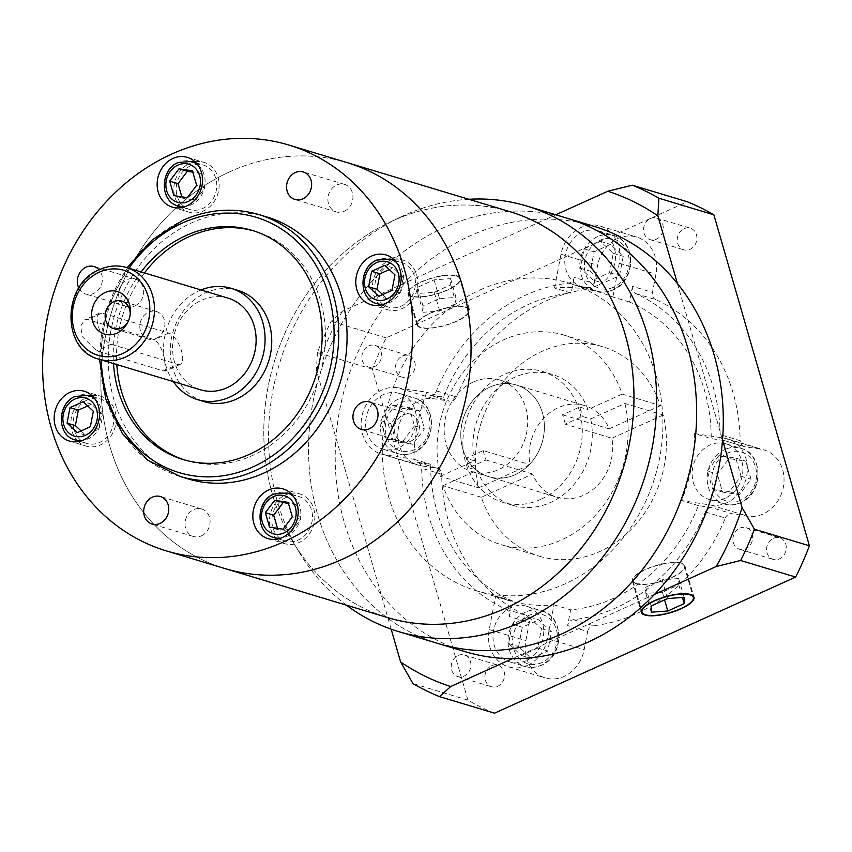 <?xml version="1.0" encoding="UTF-8"?>
<svg xmlns="http://www.w3.org/2000/svg" width="852" height="852" viewBox="0 0 852 852"><rect width="100%" height="100%" fill="white"/><g stroke="black" fill="none" stroke-linecap="round" stroke-linejoin="round"><path stroke-width="0.64" stroke-dasharray="4.26 3.19" d="M163.307 370.908L165.533 370.982L164.5 358.969C162.114 348.926 158.717 342.483 154.287 339.628L87.628 319.543L84.806 319.745L80.716 325.965L82.143 336.508L96.659 350.822L163.307 370.908L177.759 364.379L111.101 344.283A17.093 6.954 -114.3 0 1 99.151 328.829A17.093 6.954 -114.3 0 1 99.546 313.078A17.093 6.954 -114.3 0 1 102.08 313.014L168.728 333.1A17.093 6.954 -114.3 0 1 181.572 351.248A17.093 6.954 -114.3 0 1 180.283 364.315A17.093 6.954 -114.3 0 1 177.759 364.379M78.81 288.051A14.356 12.354 -73.2 0 0 85.701 294.036A14.356 12.354 -73.2 0 0 93.635 293.429A14.356 12.354 -73.2 0 0 99.034 269.796M134.957 305.879A14.356 12.354 -73.2 0 0 143.7 291.778A14.356 12.354 -73.2 0 0 135.308 278.998A14.356 12.354 -73.2 0 0 127.374 279.605A14.356 12.354 -73.2 0 0 118.63 293.716A14.356 12.354 -73.2 0 0 127.023 306.496A14.356 12.354 -73.2 0 0 134.957 305.879M344.208 211.285A14.356 12.354 -73.2 0 0 352.962 197.185A14.356 12.354 -73.2 0 0 344.559 184.405A14.356 12.354 -73.2 0 0 336.625 185.022A14.356 12.354 -73.2 0 0 327.882 199.123A14.356 12.354 -73.2 0 0 336.274 211.903A14.356 12.354 -73.2 0 0 344.208 211.285M410.6 441.283A14.356 12.354 -73.2 0 0 419.344 427.182A14.356 12.354 -73.2 0 0 410.952 414.402A14.356 12.354 -73.2 0 0 403.017 415.009A14.356 12.354 -73.2 0 0 394.263 429.11A14.356 12.354 -73.2 0 0 402.666 441.89A14.356 12.354 -73.2 0 0 410.6 441.283M201.338 535.876A14.356 12.354 -73.2 0 0 210.093 521.765A14.356 12.354 -73.2 0 0 201.7 508.985A14.356 12.354 -73.2 0 0 193.755 509.602A14.356 12.354 -73.2 0 0 185.012 523.703A14.356 12.354 -73.2 0 0 193.404 536.483A14.356 12.354 -73.2 0 0 201.338 535.876M127.949 321.971A14.356 12.354 -73.2 0 0 128.322 321.3A14.356 12.354 -73.2 0 0 130.111 315.336A14.356 12.354 -73.2 0 0 130.175 314.569M156.14 338.425A14.356 12.354 -73.2 0 0 164.883 324.324A14.356 12.354 -73.2 0 0 156.491 311.544A14.356 12.354 -73.2 0 0 148.557 312.151A14.356 12.354 -73.2 0 0 139.813 326.263A14.356 12.354 -73.2 0 0 148.205 339.043A14.356 12.354 -73.2 0 0 156.14 338.425M286.027 497.504A23.249 20.011 -73.2 0 0 271.873 520.338A23.249 20.011 -73.2 0 0 285.463 541.031A23.249 20.011 -73.2 0 0 298.307 540.04A23.249 20.011 -73.2 0 0 312.471 517.207A23.249 20.011 -73.2 0 0 298.882 496.514A23.249 20.011 -73.2 0 0 286.027 497.504M389.002 263.577A23.249 20.011 -73.2 0 0 374.837 286.41A23.249 20.011 -73.2 0 0 388.427 307.103A23.249 20.011 -73.2 0 0 401.271 306.102A23.249 20.011 -73.2 0 0 415.435 283.269A23.249 20.011 -73.2 0 0 401.846 262.586A23.249 20.011 -73.2 0 0 389.002 263.577M190.347 165.991A23.249 20.011 -73.2 0 0 176.183 188.825A23.249 20.011 -73.2 0 0 189.772 209.517A23.249 20.011 -73.2 0 0 202.616 208.527A23.249 20.011 -73.2 0 0 216.781 185.693A23.249 20.011 -73.2 0 0 203.191 165A23.249 20.011 -73.2 0 0 190.347 165.991M87.373 399.918A23.249 20.011 -73.2 0 0 73.219 422.752A23.249 20.011 -73.2 0 0 86.808 443.445A23.249 20.011 -73.2 0 0 99.652 442.454A23.249 20.011 -73.2 0 0 113.817 419.621A23.249 20.011 -73.2 0 0 100.227 398.928A23.249 20.011 -73.2 0 0 87.373 399.918M276.932 539.178A25.986 22.365 -73.2 0 0 284.675 543.651A25.986 22.365 -73.2 0 0 299.031 542.543A25.986 22.365 -73.2 0 0 314.857 517.015A25.986 22.365 -73.2 0 0 299.67 493.894A25.986 22.365 -73.2 0 0 290.745 493.34M289.318 493.627A25.986 22.365 -73.2 0 0 285.313 495.001A25.986 22.365 -73.2 0 0 275.899 538.144M379.896 305.25A25.986 22.365 -73.2 0 0 387.639 309.713A25.986 22.365 -73.2 0 0 401.995 308.605A25.986 22.365 -73.2 0 0 417.821 283.088A25.986 22.365 -73.2 0 0 402.634 259.966A25.986 22.365 -73.2 0 0 393.709 259.413M392.282 259.7A25.986 22.365 -73.2 0 0 388.278 261.074A25.986 22.365 -73.2 0 0 378.863 304.217M181.242 207.664A25.986 22.365 -73.2 0 0 188.984 212.137A25.986 22.365 -73.2 0 0 203.34 211.019A25.986 22.365 -73.2 0 0 219.166 185.502A25.986 22.365 -73.2 0 0 203.979 162.381A25.986 22.365 -73.2 0 0 195.055 161.827M193.628 162.114A25.986 22.365 -73.2 0 0 189.623 163.488A25.986 22.365 -73.2 0 0 180.209 206.631M78.277 441.592A25.986 22.365 -73.2 0 0 86.02 446.065A25.986 22.365 -73.2 0 0 100.376 444.957A25.986 22.365 -73.2 0 0 116.202 419.429A25.986 22.365 -73.2 0 0 101.015 396.308A25.986 22.365 -73.2 0 0 92.091 395.754M90.663 396.042A25.986 22.365 -73.2 0 0 86.659 397.415A25.986 22.365 -73.2 0 0 77.244 440.559M230.019 171.667A211.967 182.445 -73.2 0 0 100.919 379.854A211.967 182.445 -73.2 0 0 224.811 568.518A211.967 182.445 -73.2 0 1 100.919 379.854A211.967 182.445 -73.2 0 1 230.019 171.667A211.967 182.445 -73.2 0 1 347.147 162.625A211.967 182.445 -73.2 0 0 230.019 171.667M267.123 217.058A136.746 117.704 -73.2 0 0 191.551 222.894A136.746 117.704 -73.2 0 0 108.268 357.201A136.746 117.704 -73.2 0 0 188.196 478.92M184.809 460.027A119.653 102.996 -73.2 0 0 186.471 460.549A119.653 102.996 -73.2 0 0 252.597 455.447A119.653 102.996 -73.2 0 0 325.475 337.914A119.653 102.996 -73.2 0 0 255.525 231.414A119.653 102.996 -73.2 0 0 253.853 230.935M200.976 289.957A58.117 50.023 -73.2 0 0 198.985 290.809A58.117 50.023 -73.2 0 0 173.35 381.611M237.772 290.34A58.117 50.023 -73.2 0 0 205.651 292.811A58.117 50.023 -73.2 0 0 170.251 349.895A58.117 50.023 -73.2 0 0 204.224 401.633M228.144 298.147A47.861 41.194 -73.2 0 0 201.7 300.192A47.861 41.194 -73.2 0 0 172.541 347.201A47.861 41.194 -73.2 0 0 200.518 389.801M141.102 271.905A119.653 102.996 -73.2 0 0 113.476 363.559M144.435 272.917A119.653 102.996 -73.2 0 0 116.809 364.571M81.036 430.92L85.562 435.159L98.704 429.216L101.665 413.742L93.326 411.228M98.704 429.216L90.365 426.703M85.562 435.159L77.223 432.646M101.665 413.742L91.473 404.199L87.671 405.925M91.473 404.199L83.145 401.686M181.817 196.833L182.19 198.111L195.651 200.199L187.323 197.685M182.19 198.111L173.851 195.609M195.651 200.199L204.949 187.823L200.784 173.382L192.818 172.157M200.784 173.382L192.445 170.869M204.949 187.823L196.62 185.31M382.654 294.579L387.181 298.818L400.323 292.875L403.284 277.39L393.102 267.858L389.289 269.573M393.102 267.858L384.763 265.345M403.284 277.39L394.945 274.877M400.323 292.875L391.984 290.362M387.181 298.818L378.842 296.304M277.507 528.346L277.869 529.635L291.341 531.712L300.639 519.337L296.464 504.895L288.508 503.67M296.464 504.895L288.136 502.382M300.639 519.337L292.311 516.834M291.341 531.712L283.013 529.198M277.869 529.635L269.541 527.122M515.236 474.639A47.861 41.194 -73.2 0 0 544.385 427.629A47.861 41.194 -73.2 0 0 516.408 385.029A47.861 41.194 -73.2 0 0 489.953 387.074A47.861 41.194 -73.2 0 0 460.804 434.083A47.861 41.194 -73.2 0 0 488.782 476.683A47.861 41.194 -73.2 0 0 515.236 474.639A47.861 41.194 -73.2 0 0 544.385 427.629A47.861 41.194 -73.2 0 0 516.408 385.029A47.861 41.194 -73.2 0 0 489.953 387.074A47.861 41.194 -73.2 0 0 460.804 434.083A47.861 41.194 -73.2 0 0 488.782 476.683A47.861 41.194 -73.2 0 0 515.236 474.639M473.297 382.047A47.861 41.194 106.8 0 1 499.741 380.003A47.861 41.194 106.8 0 1 527.718 422.613A47.861 41.194 106.8 0 1 498.569 469.622A47.861 41.194 106.8 0 1 472.114 471.657A47.861 41.194 106.8 0 1 444.148 429.057A47.861 41.194 106.8 0 1 473.297 382.047M509.113 211.434A211.967 182.445 -73.2 0 0 392.91 220.753A211.967 182.445 -73.2 0 0 389.577 222.297A211.967 182.445 -73.2 0 0 293.152 542.223A211.967 182.445 -73.2 0 0 386.776 617.327M346.445 605.176A222.223 191.274 106.8 0 1 299.35 552.533A222.223 191.274 106.8 0 1 400.44 217.132A222.223 191.274 106.8 0 1 403.933 215.513A222.223 191.274 106.8 0 1 468.781 199.283M438.46 643.622A222.223 191.274 106.8 0 1 308.573 445.83A222.223 191.274 106.8 0 1 443.924 227.569A222.223 191.274 106.8 0 1 566.718 218.091A222.223 191.274 106.8 0 0 443.924 227.569A222.223 191.274 106.8 0 0 308.573 445.83A222.223 191.274 106.8 0 0 438.46 643.622M510.039 211.722A211.967 182.445 -73.2 0 0 392.91 220.764A211.967 182.445 -73.2 0 0 263.811 428.95A211.967 182.445 -73.2 0 0 387.703 617.615M465.373 307.306A26.668 8.147 -16.1 0 1 468.802 309.947A26.668 8.147 -16.1 0 1 450.996 323.366A26.668 8.147 -16.1 0 1 420.984 327.381A26.668 8.147 -16.1 0 1 417.555 324.74A26.668 8.147 -16.1 0 1 435.361 311.321A26.668 8.147 -16.1 0 1 465.373 307.306M456.352 276.037A26.668 8.147 -16.1 0 1 459.771 278.679A26.668 8.147 -16.1 0 1 441.975 292.087A26.668 8.147 -16.1 0 1 411.963 296.102A26.668 8.147 -16.1 0 1 408.534 293.461A26.668 8.147 -16.1 0 1 426.33 280.052A26.668 8.147 -16.1 0 1 456.352 276.037M411.388 296.358A27.349 8.36 -16.1 0 1 407.874 293.652A27.349 8.36 -16.1 0 1 426.138 279.893A27.349 8.36 -16.1 0 1 456.917 275.782A27.349 8.36 -16.1 0 1 460.431 278.487A27.349 8.36 -16.1 0 1 442.177 292.247A27.349 8.36 -16.1 0 1 411.388 296.358M420.419 327.637A27.349 8.36 -16.1 0 1 416.905 324.932A27.349 8.36 -16.1 0 1 435.159 311.172A27.349 8.36 -16.1 0 1 465.948 307.05A27.349 8.36 -16.1 0 1 469.463 309.755A27.349 8.36 -16.1 0 1 451.198 323.515A27.349 8.36 -16.1 0 1 420.419 327.637M636.455 583.535A26.668 8.147 163.9 0 0 666.466 579.52A26.668 8.147 163.9 0 0 684.273 566.101A26.668 8.147 163.9 0 0 680.844 563.46A26.668 8.147 163.9 0 0 650.832 567.475A26.668 8.147 163.9 0 0 633.025 580.894A26.668 8.147 163.9 0 0 636.455 583.535M681.419 563.204A27.349 8.36 163.9 0 0 650.63 567.326A27.349 8.36 163.9 0 0 632.376 581.085A27.349 8.36 163.9 0 0 635.89 583.79A27.349 8.36 163.9 0 0 666.669 579.669A27.349 8.36 163.9 0 0 684.933 565.909A27.349 8.36 163.9 0 0 681.419 563.204M594.185 283.397L597.646 265.281A34.187 29.426 106.8 0 1 636.668 237.048A34.187 29.426 106.8 0 1 655.955 274.28L652.494 292.396L632.493 286.368A6.837 5.889 -73.2 0 0 635.73 293.578A170.943 147.13 106.8 0 1 720.153 434.658A6.837 5.889 -73.2 0 0 724.147 440.537A6.837 5.889 -73.2 0 0 724.839 440.686L744.829 446.714L760.591 449.142A34.187 29.426 106.8 0 1 764.042 449.931A34.187 29.426 106.8 0 1 784.032 480.358A34.187 29.426 106.8 0 1 763.211 513.937A34.187 29.426 106.8 0 1 747.768 516.184L732.017 513.745L712.016 507.717A6.837 5.889 -73.2 0 0 705.36 511.999A170.943 147.13 106.8 0 1 616.049 607.817A170.943 147.13 106.8 0 1 573.364 619.692A6.837 5.889 -73.2 0 0 567.634 625.528L587.635 631.556L584.163 649.661A34.187 29.426 106.8 0 1 564.035 676.435A34.187 29.426 106.8 0 1 545.142 677.894A34.187 29.426 106.8 0 1 525.854 640.661L529.316 622.556L509.326 616.528A6.837 5.889 -73.2 0 0 506.088 609.318A170.943 147.13 106.8 0 1 421.665 468.238A6.837 5.889 -73.2 0 0 417.672 462.359A6.837 5.889 -73.2 0 0 416.979 462.199L436.98 468.227L421.218 465.799A34.187 29.426 106.8 0 1 417.768 465.022A34.187 29.426 106.8 0 1 398.917 425.776A34.187 29.426 106.8 0 1 434.041 398.768L449.792 401.196L429.802 395.168A6.837 5.889 -73.2 0 0 432.891 394.721A6.837 5.889 -73.2 0 0 436.458 390.887A170.943 147.13 106.8 0 1 568.454 283.194A6.837 5.889 -73.2 0 0 570.158 282.726A6.837 5.889 -73.2 0 0 574.184 277.369L594.185 283.397A6.837 5.889 106.8 0 1 590.159 288.753A6.837 5.889 106.8 0 1 588.444 289.222L568.454 283.194M436.458 390.887L456.459 396.915A6.837 5.889 106.8 0 1 452.881 400.749A6.837 5.889 106.8 0 1 449.792 401.196M539.337 556.196A109.397 94.167 106.8 0 0 635.826 524.47A109.397 94.167 106.8 0 0 663.218 415.02L624.899 403.475L590.692 418.939L582.363 416.426L565.217 424.168L611.874 438.237A47.861 41.194 106.8 0 1 583.545 495.236A47.861 41.194 106.8 0 1 557.101 497.27A47.861 41.194 106.8 0 1 532.66 474.042L481.305 497.248A109.397 94.167 106.8 0 0 539.337 556.196L501.019 544.641A109.397 94.167 106.8 0 1 442.987 485.704L481.305 497.248M565.217 424.168A47.861 41.194 -73.2 0 0 562.512 414.786L579.648 407.043A68.373 58.852 106.8 0 1 582.363 416.426M478.6 487.866L440.282 476.321A109.397 94.167 106.8 0 1 503.702 339.82A109.397 94.167 106.8 0 1 564.162 335.155A109.397 94.167 106.8 0 1 622.184 394.093L660.513 405.637A109.397 94.167 106.8 0 0 602.481 346.7A109.397 94.167 106.8 0 0 542.021 351.365A109.397 94.167 106.8 0 0 478.6 487.866L529.955 464.659A47.861 41.194 106.8 0 1 558.273 407.661A47.861 41.194 106.8 0 1 584.728 405.616A47.861 41.194 106.8 0 1 609.159 428.854L562.512 414.786M590.692 418.939A68.373 58.852 106.8 0 1 550.637 502.446A68.373 58.852 106.8 0 1 512.851 505.364A68.373 58.852 106.8 0 1 477.195 470.24L442.987 485.704M540.647 499.432A68.373 58.852 106.8 0 1 502.861 502.35A68.373 58.852 106.8 0 1 462.892 441.485A68.373 58.852 106.8 0 1 504.533 374.337A68.373 58.852 106.8 0 1 542.319 371.419A68.373 58.852 106.8 0 1 582.289 432.273A68.373 58.852 106.8 0 1 540.647 499.432M440.282 476.321L474.479 460.857A68.373 58.852 106.8 0 1 514.533 377.351A68.373 58.852 106.8 0 1 552.32 374.433A68.373 58.852 106.8 0 1 587.986 409.556L622.184 394.093M474.479 460.857L466.15 458.344L483.297 450.601L529.955 464.659M483.297 450.601A47.861 41.194 -73.2 0 0 486.002 459.984L468.856 467.727A68.373 58.852 106.8 0 1 466.15 458.344M468.856 467.727L477.195 470.24M712.016 507.717L698.395 505.619A160.677 138.301 106.8 0 1 613.333 598.434A160.677 138.301 106.8 0 1 570.627 609.862L567.634 625.528M698.395 505.619L681.738 500.603A160.677 138.301 106.8 0 0 694.55 433.562L711.218 438.588L724.839 440.686M632.493 286.368L629.5 302.023A160.677 138.301 106.8 0 1 711.218 438.588M629.5 302.023L612.844 297.007A160.677 138.301 106.8 0 0 600.617 292.577A160.677 138.301 106.8 0 0 554.524 288.008L571.191 293.035L574.184 277.369M429.802 395.168L443.423 397.277A160.677 138.301 106.8 0 1 528.485 304.452A160.677 138.301 106.8 0 1 571.191 293.035M480.166 289.893A160.677 138.301 106.8 0 1 568.955 283.034A160.677 138.301 106.8 0 1 662.877 426.053A160.677 138.301 106.8 0 1 565.014 583.876A160.677 138.301 106.8 0 1 476.215 590.724A160.677 138.301 106.8 0 1 382.303 447.715A160.677 138.301 106.8 0 1 480.166 289.893M465.128 651.652A222.223 191.274 106.8 0 1 381.1 594.259A222.223 191.274 106.8 0 1 335.954 437.885A222.223 191.274 106.8 0 1 403.954 283.397A222.223 191.274 106.8 0 1 470.581 235.599A222.223 191.274 106.8 0 1 546.228 219.081L555.749 214.779M491.764 665.625A11.278 9.713 106.8 0 1 498.005 665.146A11.278 9.713 106.8 0 1 504.597 675.189A11.278 9.713 106.8 0 1 497.728 686.265A11.278 9.713 106.8 0 1 491.487 686.744A11.278 9.713 106.8 0 1 484.894 676.701A11.278 9.713 106.8 0 1 491.764 665.625M458.11 655.476A11.278 9.713 106.8 0 1 464.34 654.996A11.278 9.713 106.8 0 1 470.932 665.039A11.278 9.713 106.8 0 1 464.063 676.115A11.278 9.713 106.8 0 1 457.833 676.605A11.278 9.713 106.8 0 1 451.24 666.562A11.278 9.713 106.8 0 1 458.11 655.476M773.456 538.294A11.278 9.713 106.8 0 1 779.687 537.804A11.278 9.713 106.8 0 1 786.279 547.847A11.278 9.713 106.8 0 1 779.41 558.933A11.278 9.713 106.8 0 1 773.179 559.413A11.278 9.713 106.8 0 1 766.576 549.37A11.278 9.713 106.8 0 1 773.456 538.294M739.792 528.144A11.278 9.713 106.8 0 1 746.032 527.665A11.278 9.713 106.8 0 1 752.625 537.708A11.278 9.713 106.8 0 1 745.756 548.784A11.278 9.713 106.8 0 1 739.515 549.263A11.278 9.713 106.8 0 1 732.922 539.22A11.278 9.713 106.8 0 1 739.792 528.144M684.092 228.687A11.278 9.713 106.8 0 1 690.322 228.198A11.278 9.713 106.8 0 1 696.915 238.24A11.278 9.713 106.8 0 1 690.045 249.327A11.278 9.713 106.8 0 1 683.815 249.806A11.278 9.713 106.8 0 1 677.212 239.763A11.278 9.713 106.8 0 1 684.092 228.687M650.427 218.538A11.278 9.713 106.8 0 1 656.668 218.059A11.278 9.713 106.8 0 1 663.261 228.102A11.278 9.713 106.8 0 1 656.391 239.178A11.278 9.713 106.8 0 1 650.151 239.657A11.278 9.713 106.8 0 1 643.558 229.614A11.278 9.713 106.8 0 1 650.427 218.538M402.4 356.019A11.278 9.713 106.8 0 1 408.64 355.54A11.278 9.713 106.8 0 1 415.233 365.583A11.278 9.713 106.8 0 1 408.364 376.659A11.278 9.713 106.8 0 1 402.123 377.138A11.278 9.713 106.8 0 1 395.53 367.095A11.278 9.713 106.8 0 1 402.4 356.019M368.746 345.869A11.278 9.713 106.8 0 1 374.976 345.39A11.278 9.713 106.8 0 1 381.568 355.433A11.278 9.713 106.8 0 1 374.699 366.509A11.278 9.713 106.8 0 1 368.469 366.999A11.278 9.713 106.8 0 1 361.876 356.956A11.278 9.713 106.8 0 1 368.746 345.869M527.377 665.391A34.187 29.426 106.8 0 1 508.484 666.85A34.187 29.426 106.8 0 1 489.197 629.617L495.662 595.846A160.677 138.301 106.8 0 0 507.877 600.266A160.677 138.301 106.8 0 0 553.97 604.845L547.506 638.617A34.187 29.426 106.8 0 1 527.377 665.391M705.36 511.999L725.35 518.027A170.943 147.13 106.8 0 1 636.039 613.845A170.943 147.13 106.8 0 1 593.365 625.719L573.364 619.692M694.55 433.562L723.934 438.098A34.187 29.426 106.8 0 1 727.384 438.876A34.187 29.426 106.8 0 1 747.374 469.314A34.187 29.426 106.8 0 1 726.554 502.893A34.187 29.426 106.8 0 1 711.111 505.13L681.738 500.603M398.651 447.822A29.064 25.017 106.8 0 1 382.591 449.057A29.064 25.017 106.8 0 1 365.604 423.199A29.064 25.017 106.8 0 1 383.304 394.657A29.064 25.017 106.8 0 1 399.364 393.411A29.064 25.017 106.8 0 1 416.351 419.28A29.064 25.017 106.8 0 1 398.651 447.822M526.025 660.705A29.064 25.017 106.8 0 1 509.965 661.94A29.064 25.017 106.8 0 1 492.978 636.071A29.064 25.017 106.8 0 1 510.678 607.529A29.064 25.017 106.8 0 1 526.738 606.294A29.064 25.017 106.8 0 1 543.725 632.163A29.064 25.017 106.8 0 1 526.025 660.705M725.19 498.196A29.064 25.017 106.8 0 1 709.13 499.442A29.064 25.017 106.8 0 1 692.154 473.574A29.064 25.017 106.8 0 1 709.844 445.032A29.064 25.017 106.8 0 1 725.904 443.796A29.064 25.017 106.8 0 1 742.891 469.654A29.064 25.017 106.8 0 1 725.19 498.196M597.816 285.313A29.064 25.017 106.8 0 1 581.756 286.56A29.064 25.017 106.8 0 1 564.769 260.691A29.064 25.017 106.8 0 1 582.47 232.149A29.064 25.017 106.8 0 1 598.53 230.913A29.064 25.017 106.8 0 1 615.517 256.772A29.064 25.017 106.8 0 1 597.816 285.313M609.159 428.854L660.513 405.637M509.326 616.528L512.318 600.873A160.677 138.301 106.8 0 1 430.601 464.308L416.979 462.199M593.109 280.095L580.382 268.167L584.078 248.816L600.511 241.393L613.238 253.321L609.531 272.672L593.109 280.095L603.099 283.109L590.372 271.181L594.078 251.83L610.501 244.407L623.238 256.335L619.532 275.686L603.099 283.109M707.352 471.028L718.971 455.564L735.808 458.163L741.016 476.215L729.397 491.679L712.57 489.08L707.352 471.028L717.352 474.042L728.971 458.578L745.809 461.177L751.017 479.229L739.398 494.692L722.56 492.094L717.352 474.042M528.719 616.773L541.446 628.701L537.75 648.053L521.317 655.476L508.591 643.548L512.286 624.197L528.719 616.773L538.72 619.787L551.446 631.715L547.74 651.066L531.318 658.489L518.591 646.562L522.287 627.21L538.72 619.787M414.477 425.84L402.847 441.304L386.02 438.705L380.801 420.643L392.431 405.19L409.258 407.788L414.477 425.84L424.466 428.854L412.847 444.318L396.02 441.719L390.802 423.657L402.421 408.204L419.259 410.802L424.466 428.854M584.078 248.816L594.078 251.83M580.382 268.167L590.372 271.181M600.511 241.393L610.501 244.407M613.238 253.321L623.238 256.335M609.531 272.672L619.532 275.686M735.808 458.163L745.809 461.177M718.971 455.564L728.971 458.578M741.016 476.215L751.017 479.229M729.397 491.679L739.398 494.692M712.57 489.08L722.56 492.094M537.75 648.053L547.74 651.066M541.446 628.701L551.446 631.715M521.317 655.476L531.318 658.489M508.591 643.548L518.591 646.562M512.286 624.197L522.287 627.21M386.02 438.705L396.02 441.719M402.847 441.304L412.847 444.318M380.801 420.643L390.802 423.657M392.431 405.19L402.421 408.204M409.258 407.788L419.259 410.802M554.524 288.008L560.989 254.237A34.187 29.426 106.8 0 1 600.01 226.004A34.187 29.426 106.8 0 1 619.298 263.236L612.844 297.007M397.383 387.724A34.187 29.426 106.8 0 0 362.26 414.732A34.187 29.426 106.8 0 0 381.11 453.967A34.187 29.426 106.8 0 0 384.561 454.755L413.944 459.281A160.677 138.301 106.8 0 1 426.767 392.25L397.383 387.724L434.041 398.768M443.423 397.277L426.767 392.25M456.459 396.915A170.943 147.13 106.8 0 1 588.444 289.222M635.73 293.578L655.731 299.606A170.943 147.13 106.8 0 1 740.143 440.686L720.153 434.658M553.97 604.845L570.627 609.862M512.318 600.873L495.662 595.846M506.088 609.318L526.078 615.346A170.943 147.13 106.8 0 1 441.666 474.266L421.665 468.238M413.944 459.281L430.601 464.308M436.98 468.227A6.837 5.889 106.8 0 1 437.672 468.387A6.837 5.889 106.8 0 1 441.666 474.266M526.078 615.346A6.837 5.889 106.8 0 1 529.316 622.556M587.635 631.556A6.837 5.889 106.8 0 1 593.365 625.719M725.35 518.027A6.837 5.889 106.8 0 1 732.017 513.745M744.829 446.714A6.837 5.889 106.8 0 1 744.147 446.554A6.837 5.889 106.8 0 1 740.143 440.686M655.731 299.606A6.837 5.889 106.8 0 1 652.494 292.396M494.501 713.188A273.503 235.418 106.8 0 1 467.94 700.142L372.409 369.161A273.503 235.418 106.8 0 1 386.18 337.882L687.308 201.764M372.409 369.161L317.423 352.59A273.503 235.418 106.8 0 1 331.194 321.31L342.355 311.246L546.228 219.081A222.223 191.274 106.8 0 1 593.386 226.131M386.18 337.882L331.194 321.31M677.415 283.524L722.549 439.898M467.94 700.142L412.954 683.57M391.174 629.181L316.422 370.173L317.423 352.59M654.549 594.387L512.276 658.702M342.355 311.246A259.828 223.639 -73.2 0 0 316.422 370.173M579.648 407.043L587.986 409.556M624.899 403.475A109.397 94.167 106.8 0 1 597.497 512.915A109.397 94.167 106.8 0 1 501.019 544.641M663.218 415.02L611.874 438.237M532.66 474.042L486.002 459.984M678.693 578.583L662.142 579.786L645.72 587.209L645.837 593.429L662.377 592.236L678.81 584.802L678.693 578.583L684.103 597.348M678.81 584.802L682.463 597.465M662.377 592.236L664.592 599.893M645.837 593.429L651.247 612.194M645.72 587.209L651.13 605.974M662.142 579.786L667.563 598.551M417.725 293.493L417.608 287.273L434.041 279.839L450.58 278.647L450.697 284.866L434.275 292.289L417.725 293.493L423.146 312.258L423.029 306.038L439.451 298.605L456.001 297.412L456.118 303.632L439.685 311.055L423.146 312.258M439.685 311.055L434.275 292.289M456.118 303.632L450.697 284.866M456.001 297.412L450.58 278.647M439.451 298.605L434.041 279.839M423.029 306.038L417.608 287.273M98.875 359.161A47.861 41.194 106.8 0 1 70.908 316.561A47.861 41.194 106.8 0 1 100.057 269.551A47.861 41.194 106.8 0 1 126.501 267.507M179.868 476.406A136.746 117.704 106.8 0 1 99.94 354.698A136.746 117.704 106.8 0 1 183.223 220.38A136.746 117.704 106.8 0 1 258.795 214.544M128.918 268.242A133.327 114.764 -73.2 0 0 101.292 359.895M94.796 398.8A23.249 20.011 106.8 0 1 101.782 420.174A23.249 20.011 106.8 0 1 87.99 438.94A23.249 20.011 106.8 0 1 82.207 440.548M75.146 439.93A23.249 20.011 106.8 0 1 61.557 419.237A23.249 20.011 106.8 0 1 75.711 396.404A23.249 20.011 106.8 0 1 88.565 395.413M197.76 164.873A23.249 20.011 106.8 0 1 204.746 186.237A23.249 20.011 106.8 0 1 190.954 205.002A23.249 20.011 106.8 0 1 185.172 206.621M178.111 206.003A23.249 20.011 106.8 0 1 164.521 185.31A23.249 20.011 106.8 0 1 178.675 162.476A23.249 20.011 106.8 0 1 191.53 161.486M293.45 496.386A23.249 20.011 106.8 0 1 300.437 517.76A23.249 20.011 106.8 0 1 286.645 536.526A23.249 20.011 106.8 0 1 280.862 538.134M273.801 537.516A23.249 20.011 106.8 0 1 260.211 516.823A23.249 20.011 106.8 0 1 274.365 493.99A23.249 20.011 106.8 0 1 287.209 492.999M396.414 262.448A23.249 20.011 106.8 0 1 403.401 283.822A23.249 20.011 106.8 0 1 389.609 302.588A23.249 20.011 106.8 0 1 383.826 304.207M376.765 303.578A23.249 20.011 106.8 0 1 363.176 282.896A23.249 20.011 106.8 0 1 377.329 260.062A23.249 20.011 106.8 0 1 390.184 259.061M111.101 344.283L96.659 350.822M102.08 313.014L87.628 319.543M168.728 333.1L154.287 339.628M489.197 629.617L525.854 640.661M711.111 505.13L747.768 516.184M398.299 399.173A29.064 25.017 -73.2 0 0 380.599 427.715A29.064 25.017 -73.2 0 0 397.586 453.583A29.064 25.017 -73.2 0 0 413.646 452.337A29.064 25.017 -73.2 0 0 431.346 423.795A29.064 25.017 -73.2 0 0 414.36 397.937A29.064 25.017 -73.2 0 0 398.299 399.173M525.673 612.056A29.064 25.017 -73.2 0 0 507.984 640.597A29.064 25.017 -73.2 0 0 524.96 666.456A29.064 25.017 -73.2 0 0 541.02 665.22A29.064 25.017 -73.2 0 0 558.72 636.678A29.064 25.017 -73.2 0 0 541.734 610.809A29.064 25.017 -73.2 0 0 525.673 612.056M724.85 449.547A29.064 25.017 -73.2 0 0 707.149 478.089A29.064 25.017 -73.2 0 0 724.136 503.958A29.064 25.017 -73.2 0 0 740.186 502.723A29.064 25.017 -73.2 0 0 757.886 474.181A29.064 25.017 -73.2 0 0 740.899 448.312A29.064 25.017 -73.2 0 0 724.85 449.547M597.465 236.675A29.064 25.017 -73.2 0 0 579.765 265.217A29.064 25.017 -73.2 0 0 596.751 291.075A29.064 25.017 -73.2 0 0 612.812 289.84A29.064 25.017 -73.2 0 0 630.512 261.298A29.064 25.017 -73.2 0 0 613.525 235.429A29.064 25.017 -73.2 0 0 597.465 236.675M414.413 449.718A25.645 22.067 106.8 0 1 386.297 435.904A25.645 22.067 106.8 0 1 400.866 402.804A25.645 22.067 106.8 0 1 428.982 416.607A25.645 22.067 106.8 0 1 414.413 449.718M541.787 662.59A25.645 22.067 106.8 0 1 513.671 648.787A25.645 22.067 106.8 0 1 528.251 615.677A25.645 22.067 106.8 0 1 556.356 629.49A25.645 22.067 106.8 0 1 541.787 662.59M740.952 500.092A25.645 22.067 106.8 0 1 712.847 486.279A25.645 22.067 106.8 0 1 727.416 453.179A25.645 22.067 106.8 0 1 755.522 466.992A25.645 22.067 106.8 0 1 740.952 500.092M613.578 287.209A25.645 22.067 106.8 0 1 585.462 273.407A25.645 22.067 106.8 0 1 600.032 240.296A25.645 22.067 106.8 0 1 628.148 254.109A25.645 22.067 106.8 0 1 613.578 287.209M384.561 454.755L421.218 465.799M560.989 254.237L597.646 265.281M619.298 263.236L655.955 274.28M723.934 438.098L760.591 449.142M547.506 638.617L584.163 649.661M180.283 364.315L165.533 370.982M135.308 278.998L93.986 266.538M344.559 184.405L303.237 171.955M410.952 414.402L369.63 401.942M201.7 508.985L160.368 496.535M99.514 359.352L106.18 311.374L127.14 267.698M156.491 311.544L121.804 301.086M130.111 315.336L130.292 313.611M128.322 321.3L127.512 322.833M278.359 538.89L285.463 541.031M381.323 304.963L388.427 307.103M182.669 207.377L189.772 209.517M79.705 441.304L86.808 443.445M283.002 488.867L299.67 493.894M385.967 254.94L402.634 259.966M187.323 157.354L203.979 162.381M84.348 391.281L101.015 396.308M255.525 231.414L252.192 230.413M186.471 460.549L183.137 459.547M69.353 441.038L86.02 446.065M172.317 207.111L188.984 212.137M370.971 304.697L387.639 309.713M268.007 538.624L284.675 543.651M93.124 396.787L100.227 398.928M196.088 162.86L203.191 165M394.742 260.446L401.846 262.586M291.778 494.373L298.882 496.514M148.205 339.043L113.518 328.584M193.404 536.483L152.082 524.033M402.666 441.89L361.333 429.44M336.274 211.903L294.952 199.443M127.023 306.496L85.701 294.036M99.546 313.078L84.806 319.745M499.741 380.003L584.728 405.616M293.152 542.223L299.35 552.533M389.577 222.297L400.44 217.132M472.114 471.657L557.101 497.27M468.802 309.947L459.771 278.679M416.905 324.932L407.874 293.652M684.273 566.101L692.782 595.591M632.376 581.085L641.396 612.354M512.851 505.364L502.861 502.35M568.955 283.034L600.617 292.577M464.34 654.996L498.005 665.146M746.032 527.665L779.687 537.804M656.668 218.059L690.322 228.198M374.976 345.39L408.64 355.54M508.484 666.85L545.142 677.894M399.364 393.411L414.36 397.937C437.374 403.422 436.991 443.519 414.147 452.327C408.64 454.766 403.113 455.181 397.586 453.583L382.591 449.057M526.738 606.294L541.734 610.809C564.759 616.305 564.365 656.402 541.531 665.21C536.014 667.648 530.498 668.064 524.96 666.456L509.965 661.94M725.904 443.796L740.899 448.312C763.924 453.807 763.53 493.904 740.697 502.701C735.18 505.14 729.663 505.555 724.136 503.958L709.13 499.442M598.53 230.913L613.525 235.429C636.551 240.924 636.156 281.022 613.312 289.829C607.806 292.268 602.289 292.683 596.751 291.075L581.756 286.56M602.481 346.7L564.162 335.155M381.11 453.967L417.768 465.022M600.01 226.004L636.668 237.048M727.384 438.876L764.042 449.931M368.469 366.999L402.123 377.138M650.151 239.657L683.815 249.806M739.515 549.263L773.179 559.413M457.833 676.605L491.487 686.744M476.215 590.724L507.877 600.266M552.32 374.433L542.319 371.419M724.147 440.537L744.147 446.554M417.672 462.359L437.672 468.387M684.933 565.909L693.954 597.188M633.025 580.894L641.545 610.383M469.463 309.755L460.431 278.487M417.555 324.74L408.534 293.461"/><path stroke-width="1.28" d="M99.034 269.796A14.356 12.354 -73.2 0 0 93.986 266.538A14.356 12.354 -73.2 0 0 86.052 267.155A14.356 12.354 -73.2 0 0 78.81 288.051M302.886 198.835A14.356 12.354 -73.2 0 0 311.63 184.735A14.356 12.354 -73.2 0 0 303.237 171.955A14.356 12.354 -73.2 0 0 295.303 172.562A14.356 12.354 -73.2 0 0 286.56 186.663A14.356 12.354 -73.2 0 0 294.952 199.443A14.356 12.354 -73.2 0 0 302.886 198.835M369.278 428.822A14.356 12.354 -73.2 0 0 378.022 414.722A14.356 12.354 -73.2 0 0 369.63 401.942A14.356 12.354 -73.2 0 0 361.695 402.559A14.356 12.354 -73.2 0 0 352.941 416.66A14.356 12.354 -73.2 0 0 361.333 429.44A14.356 12.354 -73.2 0 0 369.278 428.822M160.016 523.416A14.356 12.354 -73.2 0 0 168.771 509.315A14.356 12.354 -73.2 0 0 160.368 496.535A14.356 12.354 -73.2 0 0 152.433 497.142A14.356 12.354 -73.2 0 0 143.69 511.253A14.356 12.354 -73.2 0 0 152.082 524.033A14.356 12.354 -73.2 0 0 160.016 523.416M130.175 314.569A14.356 12.354 -73.2 0 0 121.804 301.086A14.356 12.354 -73.2 0 0 113.87 301.704A14.356 12.354 -73.2 0 0 105.126 315.804A14.356 12.354 -73.2 0 0 113.518 328.584A14.356 12.354 -73.2 0 0 121.453 327.967A14.356 12.354 -73.2 0 0 127.949 321.971M116.894 333.164A22.227 19.127 -73.2 0 0 127.512 322.833A22.227 19.127 -73.2 0 0 130.292 313.611A22.227 19.127 -73.2 0 0 105.158 292.502A22.227 19.127 -73.2 0 0 92.527 321.193A22.227 19.127 -73.2 0 0 116.894 333.164M290.745 493.34A25.986 22.365 -73.2 0 0 289.318 493.627M268.646 489.975A25.986 22.365 106.8 0 1 283.002 488.867A25.986 22.365 106.8 0 1 298.189 511.999A25.986 22.365 106.8 0 1 282.363 537.516A25.986 22.365 106.8 0 1 268.007 538.624A25.986 22.365 106.8 0 1 252.82 515.503A25.986 22.365 106.8 0 1 268.646 489.975M393.709 259.413A25.986 22.365 -73.2 0 0 392.282 259.7M371.61 256.047A25.986 22.365 106.8 0 1 385.967 254.94A25.986 22.365 106.8 0 1 401.154 278.072A25.986 22.365 106.8 0 1 385.338 303.589A25.986 22.365 106.8 0 1 370.971 304.697A25.986 22.365 106.8 0 1 355.785 281.565A25.986 22.365 106.8 0 1 371.61 256.047M195.055 161.827A25.986 22.365 -73.2 0 0 193.628 162.114M172.956 158.461A25.986 22.365 106.8 0 1 187.323 157.354A25.986 22.365 106.8 0 1 202.51 180.486A25.986 22.365 106.8 0 1 186.684 206.003A25.986 22.365 106.8 0 1 172.317 207.111A25.986 22.365 106.8 0 1 157.13 183.979A25.986 22.365 106.8 0 1 172.956 158.461M92.091 395.754A25.986 22.365 -73.2 0 0 90.663 396.042M69.992 392.389A25.986 22.365 106.8 0 1 84.348 391.281A25.986 22.365 106.8 0 1 99.535 414.413A25.986 22.365 106.8 0 1 83.709 439.93A25.986 22.365 106.8 0 1 69.353 441.038A25.986 22.365 106.8 0 1 54.166 417.917A25.986 22.365 106.8 0 1 69.992 392.389M171.699 154.084A211.967 182.445 -73.2 0 0 42.6 362.27A211.967 182.445 -73.2 0 0 166.491 550.935A211.967 182.445 -73.2 0 0 283.631 541.893A211.967 182.445 -73.2 0 0 412.73 333.707A211.967 182.445 -73.2 0 0 288.828 145.042A211.967 182.445 -73.2 0 0 171.699 154.084M166.491 550.935L224.811 568.518A211.967 182.445 -73.2 0 0 341.95 559.476A211.967 182.445 -73.2 0 0 471.049 351.28A211.967 182.445 -73.2 0 0 347.147 162.625L510.039 211.722A211.967 182.445 -73.2 0 1 633.941 400.387A211.967 182.445 -73.2 0 1 504.842 608.573A211.967 182.445 -73.2 0 0 633.952 399.822A211.967 182.445 -73.2 0 0 509.113 211.434M179.868 476.406L188.196 478.92A136.746 117.704 -73.2 0 0 263.769 473.094A136.746 117.704 -73.2 0 0 347.062 338.776A136.746 117.704 -73.2 0 0 267.123 217.058L258.795 214.544A136.746 117.704 106.8 0 1 338.723 336.263A136.746 117.704 106.8 0 1 255.44 470.581A136.746 117.704 106.8 0 1 179.868 476.406L147.822 460.208L122.337 433.54L105.754 398.864L99.514 359.352M113.476 363.559A119.653 102.996 -73.2 0 0 183.137 459.547A119.653 102.996 -73.2 0 0 249.263 454.435A119.653 102.996 -73.2 0 0 322.141 336.913A119.653 102.996 -73.2 0 0 252.192 230.413A119.653 102.996 -73.2 0 0 186.066 235.514A119.653 102.996 -73.2 0 0 141.102 271.905M253.853 230.935A119.653 102.996 -73.2 0 0 189.4 236.515A119.653 102.996 -73.2 0 0 144.435 272.917M173.35 381.611A58.117 50.023 -73.2 0 0 197.557 399.62A58.117 50.023 -73.2 0 0 229.678 397.138A58.117 50.023 -73.2 0 0 265.079 340.055A58.117 50.023 -73.2 0 0 231.105 288.327A58.117 50.023 -73.2 0 0 200.976 289.957M197.557 399.62L204.224 401.633A58.117 50.023 -73.2 0 0 236.345 399.151A58.117 50.023 -73.2 0 0 271.745 342.067A58.117 50.023 -73.2 0 0 237.772 290.34L231.105 288.327M98.875 359.161L200.518 389.801A47.861 41.194 -73.2 0 0 226.973 387.756A47.861 41.194 -73.2 0 0 256.122 340.747A47.861 41.194 -73.2 0 0 228.144 298.147L126.501 267.507A47.861 41.194 106.8 0 1 154.478 310.117A47.861 41.194 106.8 0 1 125.329 357.126A47.861 41.194 106.8 0 1 98.875 359.161C61.206 350.236 62.015 284.014 99.546 269.562C108.534 265.59 117.523 264.908 126.501 267.507M275.899 538.144A25.986 22.365 -73.2 0 0 276.932 539.178M378.863 304.217A25.986 22.365 -73.2 0 0 379.896 305.25M180.209 206.631A25.986 22.365 -73.2 0 0 181.242 207.664M77.244 440.559A25.986 22.365 -73.2 0 0 78.277 441.592M116.809 364.571A119.653 102.996 -73.2 0 0 184.809 460.027M90.365 426.703L93.326 411.228L83.145 401.686L70.002 407.629L67.042 423.103L77.223 432.646L90.365 426.703M173.851 195.609L187.323 197.685L196.62 185.31L192.445 170.869L178.984 168.792L169.686 181.156L173.851 195.609M371.621 271.287L368.66 286.762L378.842 296.304L391.984 290.362L394.945 274.877L384.763 265.345L371.621 271.287L379.949 273.79L376.989 289.275L368.66 286.762M288.136 502.382L274.674 500.305L265.377 512.67L269.541 527.122L283.013 529.198L292.311 516.834L288.136 502.382M87.671 405.925L78.331 410.142L75.37 425.617L81.036 430.92M75.37 425.617L67.042 423.103M78.331 410.142L70.002 407.629M192.818 172.157L187.312 171.305L178.015 183.67L181.817 196.833M178.015 183.67L169.686 181.156M187.312 171.305L178.984 168.792M389.289 269.573L379.949 273.79M376.989 289.275L382.654 294.579M288.508 503.67L274.674 500.305M283.002 502.818L273.705 515.183L277.507 528.346M273.705 515.183L265.377 512.67M386.776 617.327A211.967 182.445 -73.2 0 0 504.842 608.573A211.967 182.445 -73.2 0 1 387.703 617.615L224.811 568.518A211.967 182.445 -73.2 0 0 341.95 559.476A211.967 182.445 -73.2 0 0 471.049 351.28A211.967 182.445 -73.2 0 0 347.147 162.625L288.828 145.042M468.781 199.283A222.223 191.274 106.8 0 1 526.738 206.035A222.223 191.274 106.8 0 1 656.626 403.827A222.223 191.274 106.8 0 1 521.286 622.088A222.223 191.274 106.8 0 1 398.48 631.566A222.223 191.274 106.8 0 1 346.445 605.176M526.738 206.035L566.718 218.091A222.223 191.274 106.8 0 1 696.616 415.882A222.223 191.274 106.8 0 1 561.266 634.144A222.223 191.274 106.8 0 1 438.46 643.622L465.128 651.652A222.223 191.274 106.8 0 0 512.276 658.702L450.687 686.542L439.515 696.616A273.503 235.418 106.8 0 1 412.954 683.57L400.632 661.961L391.174 629.181M645.486 614.803A26.668 8.147 163.9 0 0 675.498 610.788A26.668 8.147 163.9 0 0 693.294 597.38A26.668 8.147 163.9 0 0 689.875 594.739A26.668 8.147 163.9 0 0 659.863 598.754A26.668 8.147 163.9 0 0 642.057 612.162A26.668 8.147 163.9 0 0 645.486 614.803M690.439 594.483A27.349 8.36 163.9 0 0 659.661 598.594A27.349 8.36 163.9 0 0 641.396 612.354A27.349 8.36 163.9 0 0 644.911 615.059A27.349 8.36 163.9 0 0 675.7 610.948A27.349 8.36 163.9 0 0 693.954 597.188A27.349 8.36 163.9 0 0 690.439 594.483M439.515 696.616L494.501 713.188L795.64 577.06A273.503 235.418 106.8 0 0 809.4 545.791L713.869 214.81A273.503 235.418 106.8 0 0 687.308 201.764L632.322 185.193A273.503 235.418 106.8 0 1 658.884 198.228L657.872 215.822L677.415 283.524A222.223 191.274 106.8 0 0 593.386 226.131L566.718 218.091A222.223 191.274 106.8 0 1 696.616 415.882A222.223 191.274 106.8 0 1 561.266 634.144A222.223 191.274 106.8 0 1 438.46 643.622L398.48 631.566M809.4 545.791L754.414 529.22A273.503 235.418 106.8 0 1 740.654 560.488L716.149 566.537L654.549 594.387A222.223 191.274 106.8 0 1 587.933 642.174A222.223 191.274 106.8 0 1 512.276 658.702M713.869 214.81L658.884 198.228M555.749 214.779L607.827 191.242L632.322 185.193M795.64 577.06L740.654 560.488M677.415 283.524A222.223 191.274 106.8 0 1 722.549 439.898L742.092 507.611L754.414 529.22M657.872 215.822A259.828 223.639 -73.2 0 0 607.827 191.242M716.149 566.537A259.828 223.639 -73.2 0 0 742.092 507.611M722.549 439.898A222.223 191.274 106.8 0 1 654.549 594.387M400.632 661.961A259.828 223.639 -73.2 0 0 450.687 686.542M684.103 597.348L667.563 598.551L651.13 605.974L651.247 612.194L667.798 611.001L684.22 603.567L684.103 597.348M682.463 597.465L684.22 603.567M664.592 599.893L667.798 611.001M99.29 272.182A44.442 38.255 -73.2 0 0 74.039 329.554A44.442 38.255 -73.2 0 0 122.763 353.495A44.442 38.255 -73.2 0 0 148.014 296.113A44.442 38.255 -73.2 0 0 99.29 272.182M101.292 359.895A133.327 114.764 -73.2 0 0 252.874 466.949A133.327 114.764 -73.2 0 0 328.638 294.813A133.327 114.764 -73.2 0 0 182.456 223A133.327 114.764 -73.2 0 0 128.918 268.242M82.207 440.548A23.249 20.011 106.8 0 1 75.146 439.93C56.658 435.51 56.903 403.475 75.21 396.414L88.565 395.413A23.249 20.011 106.8 0 1 94.796 398.8M74.955 399.024A19.83 17.072 -73.2 0 0 63.687 424.626A19.83 17.072 -73.2 0 0 85.424 435.308A19.83 17.072 -73.2 0 0 96.691 409.705A19.83 17.072 -73.2 0 0 74.955 399.024M185.172 206.621A23.249 20.011 106.8 0 1 178.111 206.003C159.622 201.583 159.878 169.548 178.174 162.487L191.53 161.486A23.249 20.011 106.8 0 1 197.76 164.873M177.919 165.096A19.83 17.072 -73.2 0 0 166.651 190.699A19.83 17.072 -73.2 0 0 188.388 201.381A19.83 17.072 -73.2 0 0 199.656 175.778A19.83 17.072 -73.2 0 0 177.919 165.096M280.862 538.134A23.249 20.011 106.8 0 1 273.801 537.516C255.312 533.096 255.557 501.061 273.865 494L287.209 492.999A23.249 20.011 106.8 0 1 293.45 496.386M273.598 496.609A19.83 17.072 -73.2 0 0 262.331 522.212A19.83 17.072 -73.2 0 0 284.078 532.894A19.83 17.072 -73.2 0 0 295.346 507.291A19.83 17.072 -73.2 0 0 273.598 496.609M383.826 304.207A23.249 20.011 106.8 0 1 376.765 303.578C358.277 299.169 358.522 267.134 376.829 260.073L390.184 259.061A23.249 20.011 106.8 0 1 396.414 262.448M376.573 262.682A19.83 17.072 -73.2 0 0 365.306 288.285A19.83 17.072 -73.2 0 0 387.042 298.967A19.83 17.072 -73.2 0 0 398.31 273.364A19.83 17.072 -73.2 0 0 376.573 262.682M127.14 267.698L152.242 239.838L182.722 220.391C208.154 209.155 233.512 207.206 258.795 214.544M273.801 537.516L278.359 538.89M376.765 303.578L381.323 304.963M178.111 206.003L182.669 207.377M75.146 439.93L79.705 441.304M88.565 395.413L93.124 396.787M191.53 161.486L196.088 162.86M390.184 259.061L394.742 260.446M287.209 492.999L291.778 494.373M692.782 595.591L693.294 597.38M641.545 610.383L642.057 612.162"/></g></svg>
